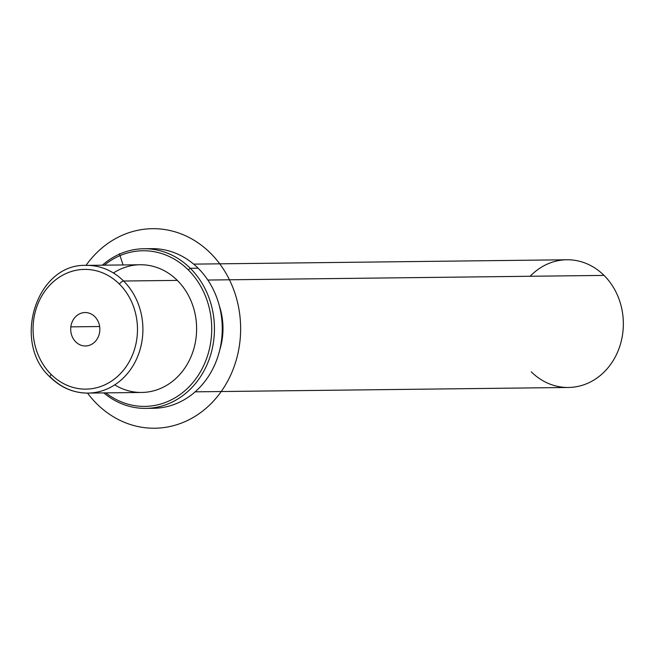 <?xml version="1.0" encoding="UTF-8"?>
<svg xmlns="http://www.w3.org/2000/svg" width="656" height="656" viewBox="0 0 656 656"><rect width="100%" height="100%" fill="white"/><g stroke="black" fill="none" stroke-linecap="round" stroke-linejoin="round"><path stroke-width="0.98" d="M114.734 384.859A63.853 55.686 -90.7 0 0 186.87 364.875A63.853 55.686 -90.7 0 0 177.309 280.391A63.853 55.686 -90.7 0 0 113.422 272.986M219.252 305.499A63.853 55.686 89.3 0 1 219.768 349.886A63.853 55.686 -90.7 0 0 219.252 305.499M193.668 264.13L566.915 259.768A63.853 55.686 89.3 0 1 604.037 275.405L207.845 280.038L604.037 275.405A63.853 55.686 89.3 0 1 619.986 345.663A63.853 55.686 89.3 0 1 568.408 387.475L195.16 391.837M531.286 371.837A63.853 55.686 -90.7 0 0 609.826 365.49A63.853 55.686 -90.7 0 0 604.037 275.405A63.853 55.686 -90.7 0 0 530.171 276.266M70.84 326.86A16.712 14.58 89.3 0 1 85.075 312.543A16.712 14.58 89.3 0 1 99.704 331.665A16.712 14.58 89.3 0 1 85.469 345.974A16.712 14.58 89.3 0 1 70.84 326.86L99.638 326.524L70.84 326.86A16.712 14.58 -90.7 0 0 83.222 345.802A16.712 14.58 -90.7 0 0 99.704 331.665A16.712 14.58 -90.7 0 0 87.322 312.715A16.712 14.58 -90.7 0 0 70.84 326.86M119.376 284.056A59.868 52.209 89.3 0 1 124.804 368.508A59.868 52.209 89.3 0 1 51.168 374.461A59.868 52.209 89.3 0 1 45.74 290.009A59.868 52.209 89.3 0 1 119.376 284.056A3.993 1.46 -45.2 0 1 123.599 281.022A63.853 55.686 -90.7 0 0 86.477 265.385A63.853 55.686 89.3 0 1 123.599 281.022L177.309 280.391L123.599 281.022A63.853 55.686 89.3 0 1 139.548 351.28A63.853 55.686 89.3 0 1 87.97 393.092A63.853 55.686 -90.7 0 0 139.548 351.28A63.853 55.686 -90.7 0 0 123.599 281.022A3.993 1.46 134.8 0 0 119.376 284.056A59.868 52.209 -90.7 0 0 45.74 290.009A59.868 52.209 -90.7 0 0 51.168 374.461A59.868 52.209 -90.7 0 0 124.804 368.508A59.868 52.209 -90.7 0 0 119.376 284.056M50.307 377.274C11.275 342.547 36.515 263.089 86.477 265.385L140.187 264.753A63.853 55.686 89.3 0 1 177.309 280.391A63.853 55.686 89.3 0 1 193.258 350.648A63.853 55.686 89.3 0 1 141.68 392.46L87.97 393.092C73.677 393.051 61.123 387.778 50.307 377.274A3.993 1.46 -45.2 0 1 51.168 374.461A3.993 1.46 134.8 0 0 50.307 377.274A3.993 1.46 134.8 0 0 50.848 377.454A63.853 55.686 -90.7 0 0 87.97 393.092M104.32 265.18A77.826 67.871 89.3 0 1 188.19 269.813A77.826 67.871 89.3 0 1 197.751 376.085A77.826 67.871 89.3 0 1 105.813 392.878A77.826 67.871 -90.7 0 0 197.751 376.085A77.826 67.871 -90.7 0 0 188.19 269.813A77.826 67.871 -90.7 0 0 104.32 265.18M143.902 248.747L151.716 248.657A79.819 69.61 89.3 0 1 198.12 268.206L190.306 268.296A79.819 69.61 -90.7 0 0 143.902 248.747A79.819 69.61 -90.7 0 0 102.328 265.196A79.819 69.61 89.3 0 1 190.306 268.296L188.19 269.813L190.306 268.296A79.819 69.61 89.3 0 1 199.358 378.389A79.819 69.61 89.3 0 1 103.82 392.903A79.819 69.61 -90.7 0 0 145.771 408.376A79.819 69.61 -90.7 0 0 210.248 356.118A79.819 69.61 -90.7 0 0 190.306 268.296L198.12 268.206A79.819 69.61 89.3 0 1 218.054 356.019A79.819 69.61 89.3 0 1 153.578 408.286L145.771 408.376M149.675 408.204A79.819 69.61 -90.7 0 0 217.366 358.119A79.819 69.61 -90.7 0 0 198.12 268.206A79.819 69.61 -90.7 0 0 147.813 248.829M123.066 264.958L119.408 253.757M86.026 265.393A99.778 87.01 89.3 0 1 167.575 230.026A99.778 87.01 89.3 0 1 235.094 293.708A99.778 87.01 89.3 0 1 197.866 414.535A99.778 87.01 89.3 0 1 87.519 393.092"/></g></svg>

